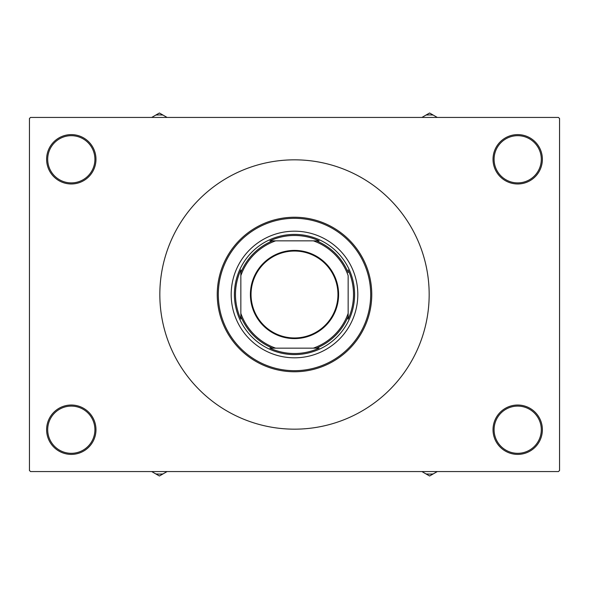 <?xml version="1.0" encoding="UTF-8"?>
<svg xmlns="http://www.w3.org/2000/svg" width="589" height="589" viewBox="0 0 589 589"><rect width="100%" height="100%" fill="white"/><g stroke="black" fill="none" stroke-linecap="round" stroke-linejoin="round"><path stroke-width="0.88" d="M493.022 429.705A24.679 24.679 0 0 1 517.702 405.026A24.679 24.679 0 0 1 542.381 429.705A24.679 24.679 0 0 1 517.702 454.391A24.679 24.679 0 0 1 493.022 429.705M541.306 429.705A23.604 23.604 0 0 0 517.702 406.101A23.604 23.604 0 0 0 494.09 429.705A23.604 23.604 0 0 0 517.702 453.316A23.604 23.604 0 0 0 541.306 429.705M46.619 429.705A24.679 24.679 0 0 1 71.298 405.026A24.679 24.679 0 0 1 95.978 429.705A24.679 24.679 0 0 1 71.298 454.391A24.679 24.679 0 0 1 46.619 429.705M94.91 429.705A23.604 23.604 0 0 0 71.298 406.101A23.604 23.604 0 0 0 47.694 429.705A23.604 23.604 0 0 0 71.298 453.316A23.604 23.604 0 0 0 94.91 429.705M46.619 159.295A24.679 24.679 0 0 1 71.298 134.609A24.679 24.679 0 0 1 95.978 159.295A24.679 24.679 0 0 1 71.298 183.974A24.679 24.679 0 0 1 46.619 159.295M94.91 159.295A23.604 23.604 0 0 0 71.298 135.684A23.604 23.604 0 0 0 47.694 159.295A23.604 23.604 0 0 0 71.298 182.899A23.604 23.604 0 0 0 94.91 159.295M493.022 159.295A24.679 24.679 0 0 1 517.702 134.609A24.679 24.679 0 0 1 542.381 159.295A24.679 24.679 0 0 1 517.702 183.974A24.679 24.679 0 0 1 493.022 159.295M541.306 159.295A23.604 23.604 0 0 0 517.702 135.684A23.604 23.604 0 0 0 494.09 159.295A23.604 23.604 0 0 0 517.702 182.899A23.604 23.604 0 0 0 541.306 159.295M558.475 471.561L30.525 471.561L29.45 470.486L29.45 118.514L30.525 117.439L558.475 117.439L559.55 118.514L559.55 470.486L558.475 471.561M231.19 294.5A63.31 63.31 0 0 0 294.5 357.81A63.31 63.31 0 0 0 357.81 294.5A63.31 63.31 0 0 0 294.5 231.19A63.31 63.31 0 0 0 231.19 294.5M370.687 294.5A76.187 76.187 0 0 0 294.5 218.313A76.187 76.187 0 0 0 218.313 294.5A76.187 76.187 0 0 0 294.5 370.687A76.187 76.187 0 0 0 370.687 294.5M217.238 294.5A77.262 77.262 0 0 1 294.5 217.238A77.262 77.262 0 0 1 371.762 294.5A77.262 77.262 0 0 1 294.5 371.762A77.262 77.262 0 0 1 217.238 294.5M429.167 294.5A134.667 134.667 0 0 0 294.5 159.833A134.667 134.667 0 0 0 159.833 294.5A134.667 134.667 0 0 0 294.5 429.167A134.667 134.667 0 0 0 429.167 294.5M421.908 471.561L429.602 476L437.296 471.561M426.016 473.931A44.477 44.477 0 0 0 433.18 473.931M294.5 250.399A44.101 44.101 0 0 1 338.601 294.5A44.101 44.101 0 0 1 294.5 338.601A44.101 44.101 0 0 1 250.399 294.5A44.101 44.101 0 0 1 294.5 250.399M294.5 337.961A43.461 43.461 0 0 0 337.961 294.5A43.461 43.461 0 0 0 294.5 251.039A43.461 43.461 0 0 0 251.039 294.5A43.461 43.461 0 0 0 294.5 337.961M319.091 240.849L313.363 240.849L319.091 240.849A59.018 59.018 0 0 0 269.909 240.849L275.637 240.849L269.909 240.849M294.5 354.593A60.093 60.093 0 0 1 234.407 294.5A60.093 60.093 0 0 1 294.5 234.407A60.093 60.093 0 0 1 354.593 294.5A60.093 60.093 0 0 1 294.5 354.593M269.909 348.151L275.637 348.151L269.909 348.151A59.018 59.018 0 0 0 319.091 348.151L313.363 348.151L319.091 348.151M240.849 319.091L240.849 313.363L240.849 319.091A59.018 59.018 0 0 1 240.849 269.909L240.849 313.363A56.875 56.875 0 0 0 275.637 348.151L313.363 348.151A56.875 56.875 0 0 0 348.151 313.363L348.151 275.637A56.875 56.875 0 0 0 313.363 240.849L275.637 240.849A56.875 56.875 0 0 0 240.849 275.637L240.849 269.909M348.151 319.091L348.151 313.363L348.151 319.091A59.018 59.018 0 0 0 348.151 269.909M272.611 348.151A57.943 57.943 0 0 1 240.849 316.389M316.389 240.849A57.943 57.943 0 0 1 348.151 272.611M348.151 316.389A57.943 57.943 0 0 1 316.389 348.151M240.849 272.611A57.943 57.943 0 0 1 272.611 240.849M151.704 471.561L155.82 473.931A44.477 44.477 0 0 0 162.984 473.931L167.092 471.561M155.82 473.931L159.398 476L162.984 473.931M437.296 117.439L433.18 115.069A44.477 44.477 0 0 0 426.016 115.069L421.908 117.439M433.18 115.069L429.602 113L426.016 115.069M167.092 117.439L159.398 113L151.704 117.439M162.984 115.069A44.477 44.477 0 0 0 155.82 115.069"/></g></svg>
